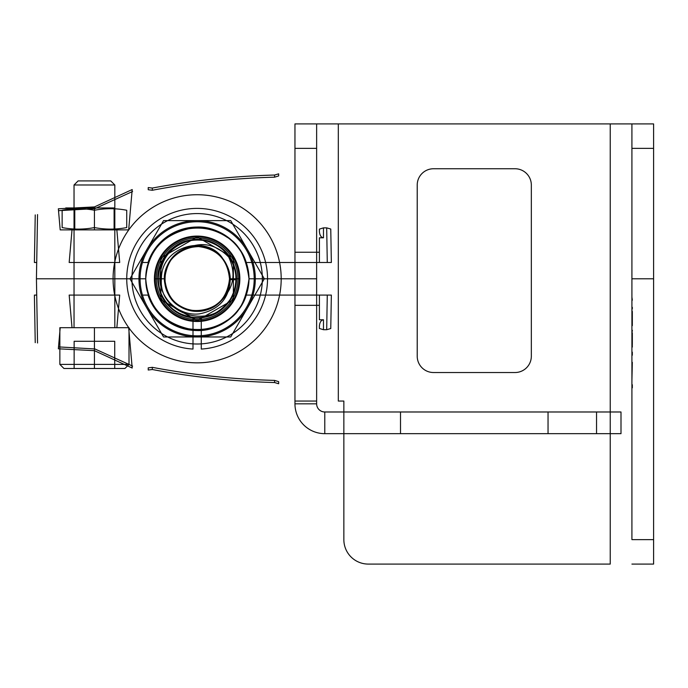<?xml version="1.0" encoding="UTF-8"?>
<svg xmlns="http://www.w3.org/2000/svg" width="688" height="688" viewBox="0 0 688 688"><rect width="100%" height="100%" fill="white"/><g stroke="black" fill="none" stroke-linecap="round" stroke-linejoin="round"><path stroke-width="1.03" d="M237.928 278.795L229.766 278.795M156.348 278.795A40.79 40.79 0 0 0 217.528 314.115A40.79 40.79 0 0 0 217.528 243.466A40.79 40.79 0 0 0 156.348 278.795A40.79 40.79 0 0 1 217.528 243.466A40.79 40.79 0 0 1 217.528 314.115A40.79 40.79 0 0 1 156.348 278.795L164.509 278.795A32.628 32.628 0 0 0 213.452 307.046A32.628 32.628 0 0 0 213.452 250.535A32.628 32.628 0 0 0 164.509 278.795M131.924 278.795A65.214 65.214 0 0 1 229.749 222.31A65.214 65.214 0 0 1 229.749 335.271A65.214 65.214 0 0 1 131.924 278.795L140.077 278.795M262.352 278.795A65.214 65.214 0 0 1 164.527 335.271A65.214 65.214 0 0 1 164.527 222.31A65.214 65.214 0 0 1 262.352 278.795L254.199 278.795A57.061 57.061 0 0 1 168.612 328.21A57.061 57.061 0 0 1 168.612 229.379A57.061 57.061 0 0 1 254.199 278.795M197.138 236.956L160.906 257.871L160.906 299.71L197.138 320.625L233.37 299.71L233.37 257.871L197.138 236.956L160.906 257.871L160.906 299.71L197.138 320.625L233.37 299.71L233.37 257.871L197.138 236.956M294.954 295.092L294.954 305.334L319.404 305.334L319.404 295.092L319.404 319.765L319.404 295.092L327.273 295.092L294.954 295.092L294.954 305.334L319.404 305.334L319.404 295.092L246.261 295.092L294.954 295.092L294.954 387.198L294.954 295.092M94.437 350.665L58.351 348.799L94.437 350.665L132.199 368.037L94.437 350.665L94.437 327.694L60.2 327.694L128.665 327.694L94.437 327.694L94.437 350.665M132.199 368.037C132.509 371.597 132.509 371.597 132.199 368.037L128.665 327.694L132.199 368.037M58.351 348.799C58.007 352.738 58.007 352.738 58.351 348.799L60.2 327.694L58.351 348.799M152.306 369.516C192.485 377.101 233.241 381.436 274.572 382.537C233.241 381.436 192.485 377.093 152.306 369.516L152.306 367.332L148.23 367.856L152.306 367.332C192.322 374.934 233.077 379.294 274.572 380.404C233.077 379.294 192.322 374.934 152.306 367.332L152.306 369.516L148.23 370.015L152.306 369.516M148.015 295.092C156.976 317.589 173.359 329.406 197.155 330.55C217.933 331.41 240.508 315.164 246.261 295.092C240.499 315.181 217.915 331.418 197.146 330.55C173.359 329.406 156.984 317.589 148.015 295.092L142.459 295.092A57.061 57.061 0 0 0 251.817 295.092L246.261 295.092L251.817 295.092A57.061 57.061 0 0 1 142.459 295.092L148.015 295.092A51.763 51.763 0 0 0 246.261 295.092A51.763 51.763 0 0 1 148.015 295.092M36.051 295.092L34.4 295.092L36.051 295.092M72.016 327.694L116.848 327.694L72.016 327.694L69.17 295.092L119.703 295.092L69.17 295.092M119.703 295.092L116.848 327.694M274.572 382.537L274.572 380.404L278.649 381.642L274.572 380.404L274.572 382.537L278.649 383.749L274.572 382.537M278.649 383.749L278.649 381.642C278.649 386.097 278.649 386.097 278.649 381.642L278.649 383.749C278.649 388.109 278.649 388.109 278.649 383.749M148.23 370.015L148.23 367.856C148.23 372.973 148.23 372.973 148.23 367.856L148.23 370.015C148.23 375.012 148.23 375.012 148.23 370.015M34.4 295.092L35.234 342.667L34.4 295.092M323.48 319.765L319.404 319.765L319.404 305.334L319.404 319.765L323.48 319.765L323.48 329.715L319.404 328.477L319.404 326.078C319.714 322.268 321.072 320.169 323.48 319.765C321.072 320.169 319.714 322.268 319.404 326.078L319.404 328.477C319.404 373.954 319.404 373.954 319.404 328.477L323.48 329.715L326.688 329.715L327.273 295.092L326.688 329.715L330.765 328.546L331.349 295.092L327.273 295.092L331.349 295.092L330.765 328.546C329.965 374.1 329.965 374.1 330.765 328.546L326.688 329.715L323.48 329.715L323.48 319.765M294.954 305.334L294.954 358.672L294.954 305.334M319.404 326.078C319.404 368.88 319.404 368.88 319.404 326.078M323.48 329.715C323.48 378.899 323.48 378.899 323.48 329.715M94.935 348.954L58.953 346.933C58.609 350.76 58.609 350.76 58.953 346.933L94.935 348.954L132.603 366.093C132.922 369.585 132.922 369.585 132.603 366.093L94.935 348.954M36.43 278.795L37.548 343.002L36.43 278.795L37.548 214.579L36.43 278.795L145.753 278.795C147.868 305.713 162.076 322.362 188.383 328.744C201.18 330.816 213.091 328.649 224.116 322.216C233.215 317.529 248.867 302.092 249.013 278.795C246.029 300.372 238.753 314.192 227.178 320.247C215.98 327.772 203.751 330.713 190.499 329.07C165.98 326.284 145.306 303.95 145.753 278.795L36.43 278.795L145.753 278.795C147.868 251.868 162.076 235.219 188.383 228.837C201.18 226.765 213.091 228.941 224.116 235.365C233.215 240.052 248.867 255.489 249.013 278.795C246.029 257.209 238.753 243.389 227.178 237.334C215.98 229.809 203.751 226.868 190.499 228.511C165.98 231.297 145.306 253.631 145.753 278.795L36.43 278.795M294.954 278.795L249.013 278.795L294.954 278.795L294.954 385.16L294.954 278.795L249.013 278.795L294.954 278.795L294.954 172.421L294.954 357.468L294.954 278.795L316.635 278.795L294.954 278.795M294.954 262.489L294.954 252.247L319.404 252.247L319.404 262.489L319.404 237.816L319.404 262.489L327.273 262.489L294.954 262.489L294.954 252.247L319.404 252.247L319.404 262.489L246.261 262.489L294.954 262.489L294.954 170.383L294.954 262.489M94.437 206.925L58.351 208.782L94.437 206.925L132.199 189.544L94.437 206.925L94.437 229.887L60.2 229.887L128.665 229.887L94.437 229.887L94.437 206.925M132.199 189.544C132.509 185.984 132.509 185.984 132.199 189.544L128.665 229.887L132.199 189.544M58.351 208.782C58.007 204.852 58.007 204.852 58.351 208.782L60.2 229.887L58.351 208.782M152.306 188.065C192.485 180.488 233.241 176.145 274.572 175.044C233.241 176.145 192.485 180.488 152.306 188.065L152.306 190.258L148.23 189.725L152.306 190.258C192.322 182.655 233.077 178.295 274.572 177.177C233.077 178.295 192.322 182.655 152.306 190.258L152.306 188.065L148.23 187.566L152.306 188.065M148.015 262.489C156.976 239.992 173.359 228.175 197.155 227.031C217.933 226.171 240.508 242.417 246.261 262.489C240.499 242.4 217.915 226.163 197.146 227.031C173.359 228.175 156.984 240 148.015 262.489L142.459 262.489A57.061 57.061 0 0 1 251.817 262.489L246.261 262.489L251.817 262.489A57.061 57.061 0 0 0 142.459 262.489L148.015 262.489A51.763 51.763 0 0 1 246.261 262.489A51.763 51.763 0 0 0 148.015 262.489M36.051 262.489L34.4 262.489L36.051 262.489M72.016 229.887L116.848 229.887L72.016 229.887L69.17 262.489L119.703 262.489L69.17 262.489M119.703 262.489L116.848 229.887M274.572 175.044L274.572 177.177L278.649 175.939L274.572 177.177L274.572 175.044L278.649 173.84L274.572 175.044M278.649 173.84L278.649 175.939C278.649 171.484 278.649 171.484 278.649 175.939L278.649 173.84C278.649 169.472 278.649 169.472 278.649 173.84M148.23 187.566L148.23 189.725C148.23 184.608 148.23 184.608 148.23 189.725L148.23 187.566C148.23 182.569 148.23 182.569 148.23 187.566M34.4 262.489L35.234 214.914L34.4 262.489M323.48 237.816L319.404 237.816L319.404 252.247L319.404 237.816L323.48 237.816L323.48 227.866L319.404 229.104L319.404 231.503C319.714 235.313 321.072 237.412 323.48 237.816C321.072 237.412 319.714 235.313 319.404 231.503L319.404 229.104C319.404 183.627 319.404 183.627 319.404 229.104L323.48 227.866L326.688 227.866L327.273 262.489L326.688 227.866L330.765 229.035L331.349 262.489L327.273 262.489L331.349 262.489L330.765 229.035C329.965 183.481 329.965 183.481 330.765 229.035L326.688 227.866L323.48 227.866L323.48 237.816M294.954 252.247L294.954 198.909L294.954 252.247M319.404 231.503C319.404 188.701 319.404 188.701 319.404 231.503M323.48 227.866C323.48 178.682 323.48 178.682 323.48 227.866M94.935 208.627L58.953 210.648C58.609 206.821 58.609 206.821 58.953 210.648L94.935 208.627L132.603 191.488C132.922 187.996 132.922 187.996 132.603 191.488L94.935 208.627M74.037 327.694L74.037 184.986L78.122 180.91M114.827 327.694L74.037 327.694L114.827 327.694L114.827 184.986L74.037 184.986L114.827 184.986L110.751 180.91L78.122 180.91L110.751 180.91M63.941 368.484L124.932 368.484L63.941 368.484L59.856 364.408L129.009 364.408L59.856 364.408L59.856 327.694M129.009 327.694L59.856 327.694L129.009 327.694L129.009 364.408L124.932 368.484M94.437 368.484L74.141 368.484L94.437 368.484L94.437 341.291L114.724 341.291L74.141 341.291L94.437 341.291L94.437 368.484M74.141 368.484L74.141 341.291L74.141 368.484M114.724 368.484L114.724 341.291L114.724 368.484M114.105 207.939L74.768 207.939L114.105 207.939L114.105 229.887L74.768 229.887L114.105 229.887M94.437 207.939L65.747 207.939L94.437 207.939L94.437 227.573A113.804 98.565 90 0 0 126.73 227.573C126.73 229.611 126.73 229.611 126.73 227.573A113.804 98.565 90 0 1 94.437 227.573A113.804 98.565 -90 0 1 62.135 227.573C62.135 229.611 62.135 229.611 62.135 227.573A113.804 98.565 -90 0 0 94.437 227.573L94.437 210.253A113.804 98.565 -90 0 0 62.135 210.253L62.135 227.573L62.135 210.253C62.135 208.215 62.135 208.215 62.135 210.253A113.804 98.565 -90 0 1 94.437 210.253L94.437 207.939M74.768 207.939L74.768 229.887M94.437 229.887L65.747 229.887L94.437 229.887L94.437 227.573L94.437 229.887M126.73 210.253L126.73 227.573L126.73 210.253C126.73 208.215 126.73 208.215 126.73 210.253A113.804 98.565 90 0 0 94.437 210.253A113.804 98.565 90 0 1 126.73 210.253M239.837 278.795A42.699 42.699 0 0 0 175.784 241.806A42.699 42.699 0 0 0 175.784 315.775A42.699 42.699 0 0 0 239.837 278.795L230.308 278.795C229.955 271.648 227.625 265.31 223.308 259.78A32.353 32.353 0 0 0 187.145 248.024C161.448 254.921 156.898 293.785 180.316 306.418C200.432 320.006 230.626 303.038 229.491 278.795C231.521 314.356 175.431 323.24 166.376 288.788C153.45 255.592 204.052 229.809 223.308 259.78A32.353 32.353 0 0 0 187.145 248.024C203.467 240.946 218.199 244.894 231.331 259.883C217.614 231.813 172.129 234.058 161.241 263.349C147.464 291.394 177.1 325.957 206.916 316.618C237.532 310.331 246.691 265.731 221.046 247.886C195.237 225.569 151.283 251.696 158.567 285.03C161.99 316.084 205.557 329.346 225.698 305.455C250.312 281.831 228.364 235.649 194.498 239.811C160.381 240.25 144.858 288.969 172.43 309.058C195.607 330.016 236.99 311.01 236.199 279.775C237.308 258.473 218.234 239.02 196.914 239.716C175.595 239.261 156.744 258.929 158.094 280.214C158.163 303.89 183.06 322.964 205.944 316.858C226.842 312.619 240.912 289.287 234.918 268.819C230.033 248.058 206.288 234.711 186.009 241.333C163.099 247.319 150.853 276.189 162.471 296.82C171.802 315.998 197.903 323.799 216.23 312.885C237.265 302.006 242.864 271.158 226.988 253.58C236.328 271.106 234.771 286.277 222.319 299.099A32.353 32.353 0 0 0 224.228 261.113C209.814 232.897 160.854 245.22 161.439 278.795C160.854 245.22 209.814 232.897 224.228 261.113C236.921 278.941 225.406 306.788 203.829 310.443C184.582 315.199 164.114 298.601 164.785 278.795C167.046 299.495 178.579 310.245 199.382 311.062C217.468 308.284 227.504 297.801 229.474 279.603L229.491 278.795C229.973 297.156 212.601 313.092 194.369 311.019C176.162 307.846 166.307 297.096 164.785 278.795C166.702 298.437 177.487 309.222 197.138 311.139C216.789 309.222 227.573 298.437 229.491 278.795L229.474 279.603C226.696 300.286 214.88 310.744 194.016 310.993C176.076 307.794 166.341 297.061 164.785 278.795C163.142 308.138 205.179 322.982 222.319 299.099A32.353 32.353 0 0 0 224.228 261.113C236.921 278.941 225.406 306.788 203.829 310.443C184.582 315.199 164.114 298.601 164.785 278.795C167.124 257.828 178.811 247.087 199.847 246.553C217.993 249.563 227.866 260.313 229.491 278.795C227.573 259.144 216.789 248.359 197.138 246.442C177.487 248.359 166.702 259.144 164.785 278.795C164.114 260.709 181.718 244.464 199.744 246.545C218.019 249.624 227.934 260.374 229.491 278.795C227.573 259.144 216.789 248.359 197.138 246.442C177.487 248.359 166.702 259.144 164.785 278.795C167.107 257.862 178.777 247.112 199.804 246.553C217.976 249.563 227.874 260.305 229.491 278.795C227.573 259.144 216.789 248.359 197.138 246.442C177.487 248.359 166.702 259.144 164.785 278.795C167.046 299.495 178.579 310.245 199.382 311.062C217.468 308.284 227.504 297.801 229.474 279.603L236.199 279.775L229.474 279.603L229.491 278.795C231.521 314.356 175.431 323.24 166.376 288.788C153.45 255.592 204.052 229.809 223.308 259.78C227.625 265.31 229.955 271.648 230.308 278.795C229.525 298.059 219.343 309.729 199.769 313.814C180.084 316.643 160.063 299.676 159.865 278.795C160.063 299.676 180.084 316.643 199.769 313.814C219.343 309.729 229.525 298.059 230.308 278.795L236.208 278.795A39.07 39.07 0 0 1 230.342 299.392C211.302 331.41 157.913 314.02 161.439 278.795L154.439 278.795A42.699 42.699 0 0 1 218.492 241.806A42.699 42.699 0 0 1 218.492 315.775A42.699 42.699 0 0 1 154.439 278.795L159.865 278.795C160.45 259.178 170.4 246.39 189.725 240.43C161.448 244.575 147.843 282.63 167.081 303.761C184.324 326.542 224.228 320.152 233.49 293.114C246.416 264.622 215.628 230.97 186.104 241.307C158.352 248.127 148.436 287.3 169.592 306.504C188.933 327.548 228.046 317.383 234.685 289.588C244.842 259.995 210.992 229.422 182.587 242.529C155.608 251.963 149.468 291.901 172.361 309.007C195.521 330.042 236.999 311.053 236.199 279.775C235.124 258.611 224.322 245.453 203.768 240.284C183.111 236.165 161.31 251.765 158.55 272.654C156.812 293.767 165.791 308.25 185.476 316.084C205.411 322.896 229.078 310.314 234.574 289.975C239.089 269.275 232.105 253.734 213.633 243.371C194.764 233.98 169.644 243.32 161.508 262.756C154.301 282.682 159.169 299.005 176.111 311.724C197.594 322.612 215.671 318.501 230.342 299.392C211.302 331.41 157.913 314.02 161.439 278.795L154.439 278.795A42.699 42.699 0 0 1 218.492 241.806A42.699 42.699 0 0 1 218.492 315.775A42.699 42.699 0 0 1 154.439 278.795L159.865 278.795C160.45 259.178 170.4 246.39 189.725 240.43C161.448 244.575 147.843 282.63 167.081 303.761C184.324 326.542 224.228 320.152 233.49 293.114C246.416 264.622 215.628 230.97 186.104 241.307C158.352 248.127 148.436 287.3 169.592 306.504C188.933 327.548 228.046 317.383 234.685 289.588C244.842 259.995 210.992 229.422 182.587 242.529C155.608 251.963 149.468 291.901 172.361 309.007C195.521 330.042 236.999 311.053 236.199 279.775C237.308 258.473 218.234 239.02 196.914 239.716C175.595 239.261 156.744 258.929 158.094 280.214C158.163 303.89 183.06 322.964 205.944 316.858C226.842 312.619 240.912 289.287 234.918 268.819C230.033 248.058 206.288 234.711 186.009 241.333C163.099 247.319 150.853 276.189 162.471 296.82C171.802 315.998 197.903 323.799 216.23 312.885C237.265 302.006 242.864 271.158 226.988 253.58A39.07 39.07 0 0 1 230.342 299.392C215.671 318.501 197.594 322.612 176.111 311.724C159.169 299.005 154.301 282.682 161.508 262.756C169.644 243.32 194.764 233.98 213.633 243.371C232.105 253.734 239.089 269.275 234.574 289.975C229.078 310.314 205.411 322.896 185.476 316.084C165.791 308.25 156.812 293.767 158.55 272.654C161.31 251.765 183.111 236.165 203.768 240.284C224.322 245.453 235.124 258.611 236.199 279.775L229.474 279.603C226.696 300.286 214.88 310.744 194.016 310.993C176.076 307.794 166.341 297.061 164.785 278.795C166.702 298.437 177.487 309.222 197.138 311.139C216.789 309.222 227.573 298.437 229.491 278.795C229.973 297.156 212.601 313.092 194.369 311.019C176.162 307.846 166.307 297.096 164.785 278.795C163.142 308.138 205.179 322.982 222.319 299.099C234.771 286.277 236.328 271.106 226.988 253.58A39.07 39.07 0 0 1 236.208 278.795L239.837 278.795A42.699 42.699 0 0 0 175.784 241.806A42.699 42.699 0 0 0 175.784 315.775A42.699 42.699 0 0 0 239.837 278.795M230.729 336.965L247.517 307.889L230.729 336.965L163.546 336.965L230.729 336.965L247.517 307.88A58.179 58.179 0 0 0 247.525 249.701L264.312 278.795L230.729 220.616L197.138 220.616L230.729 220.616L247.517 249.701A58.179 58.179 0 0 0 197.138 220.616L163.546 220.616L146.759 249.701L163.546 220.616L197.138 220.616A58.179 58.179 0 0 0 146.759 249.701L129.963 278.795L146.75 307.88L129.963 278.795L146.759 249.701A58.179 58.179 0 0 0 146.75 307.88L163.546 336.965L146.759 307.88A58.179 58.179 0 0 0 247.517 307.88L230.729 336.965L197.138 336.965A58.179 58.179 0 0 0 247.517 307.88L264.312 278.795L247.517 307.88A58.179 58.179 0 0 0 247.525 249.701A58.179 58.179 0 0 1 197.138 336.965L230.729 336.965M146.75 307.88A58.179 58.179 0 0 1 146.759 249.701L129.963 278.795L146.75 307.88A58.179 58.179 0 0 0 247.517 307.88A58.179 58.179 0 0 0 197.138 220.616A58.179 58.179 0 0 0 146.75 307.88L129.963 278.795L146.759 249.701A58.179 58.179 0 0 1 197.138 220.616L230.729 220.616L197.138 220.616A58.179 58.179 0 0 0 146.75 307.88L163.546 336.965L146.759 307.88A58.179 58.179 0 0 0 197.138 336.965A58.179 58.179 0 0 1 146.75 307.88M231.331 259.883A39.07 39.07 0 0 0 189.725 240.43A39.07 39.07 0 0 1 231.331 259.883C217.614 231.813 172.129 234.058 161.241 263.349C147.464 291.394 177.1 325.957 206.916 316.618C237.532 310.331 246.691 265.731 221.046 247.886C195.237 225.569 151.283 251.696 158.567 285.03C161.99 316.084 205.557 329.346 225.698 305.455C250.312 281.831 228.364 235.649 194.498 239.811C160.381 240.25 144.858 288.969 172.43 309.058C195.607 330.016 236.99 311.01 236.199 279.775L229.474 279.603L229.491 278.795C227.573 259.144 216.789 248.359 197.138 246.442C177.487 248.359 166.702 259.144 164.785 278.795C167.124 257.828 178.811 247.087 199.847 246.553C217.993 249.563 227.866 260.313 229.491 278.795C227.573 259.144 216.789 248.359 197.138 246.442C177.487 248.359 166.702 259.144 164.785 278.795C164.114 260.709 181.718 244.464 199.744 246.545C218.019 249.624 227.934 260.374 229.491 278.795C227.573 259.144 216.789 248.359 197.138 246.442C177.487 248.359 166.702 259.144 164.785 278.795C167.107 257.862 178.777 247.112 199.804 246.553C217.976 249.563 227.874 260.305 229.491 278.795C230.626 303.038 200.432 320.006 180.316 306.418C156.898 293.785 161.448 254.921 187.145 248.024C203.467 240.946 218.199 244.894 231.331 259.883M201.274 349.065L201.274 317.598A39.027 39.027 0 0 0 230.222 258.095A39.027 39.027 0 0 0 164.054 258.095A39.027 39.027 0 0 0 193.001 317.598L193.001 349.065A70.391 70.391 0 0 1 136.878 242.408A70.391 70.391 0 0 1 257.398 242.408A70.391 70.391 0 0 1 201.274 349.065L201.274 317.598A39.027 39.027 0 0 0 230.222 258.095A39.027 39.027 0 0 0 164.054 258.095A39.027 39.027 0 0 0 193.001 317.598L193.001 349.065A70.391 70.391 0 0 1 136.878 242.408A70.391 70.391 0 0 1 257.398 242.408A70.391 70.391 0 0 1 201.274 349.065M281.194 278.795A84.056 84.056 0 0 0 155.11 205.996A84.056 84.056 0 0 0 155.11 351.585A84.056 84.056 0 0 0 281.194 278.795A84.056 84.056 0 0 0 155.11 205.996A84.056 84.056 0 0 0 155.11 351.585A84.056 84.056 0 0 0 281.194 278.795A84.056 84.056 0 0 0 155.11 205.996A84.056 84.056 0 0 0 155.11 351.585A84.056 84.056 0 0 0 281.194 278.795A84.056 84.056 0 0 0 155.11 205.996A84.056 84.056 0 0 0 155.11 351.585A84.056 84.056 0 0 0 281.194 278.795M239.166 278.795A42.028 42.028 0 0 1 176.119 315.19A42.028 42.028 0 0 1 176.119 242.391A42.028 42.028 0 0 1 239.166 278.795A42.028 42.028 0 0 1 176.119 315.19A42.028 42.028 0 0 1 176.119 242.391A42.028 42.028 0 0 1 239.166 278.795A42.028 42.028 0 0 1 176.119 315.19A42.028 42.028 0 0 1 176.119 242.391A42.028 42.028 0 0 1 239.166 278.795A42.028 42.028 0 0 1 176.119 315.19A42.028 42.028 0 0 1 176.119 242.391A42.028 42.028 0 0 1 239.166 278.795M264.312 278.795L247.525 249.701L264.312 278.795M230.729 220.616L247.517 249.701L230.729 220.616M247.525 249.71A58.179 58.179 0 0 0 197.138 220.616A58.179 58.179 0 0 1 247.525 249.701M548.044 433.664L400.511 433.664L548.044 433.664L548.044 411.983L400.511 411.983L548.044 411.983M596.539 433.664L324.788 433.664L620.997 433.664L596.539 433.664L596.539 411.983L324.788 411.983L596.539 411.983L596.539 433.664M400.511 411.983L400.511 433.664M324.788 433.664L324.788 411.983L324.788 433.664A29.833 29.833 0 0 1 294.954 403.83L316.635 403.83L316.635 148.376L294.954 148.376L294.954 403.83L316.635 403.83A8.153 8.153 0 0 0 324.788 411.983A8.153 8.153 0 0 1 316.635 403.83L316.635 401.061L294.954 401.061L294.954 403.83A29.833 29.833 0 0 0 324.788 433.664M316.635 278.795L316.635 200.122L316.635 278.795M620.997 411.983L620.997 433.664L620.997 411.983L596.539 411.983L620.997 411.983M316.635 148.376L316.635 123.917L294.954 123.917L294.954 401.061L316.635 401.061L316.635 123.917L294.954 123.917L294.954 148.376M294.954 123.917L338.315 123.917L338.315 401.061L343.854 401.061L343.854 539.624A24.45 24.45 0 0 0 368.312 564.083L610.239 564.083L610.239 123.917L338.315 123.917L338.315 401.061L343.854 401.061L343.854 539.624A24.45 24.45 0 0 0 368.312 564.083L610.239 564.083L610.239 123.917L316.635 123.917M433.517 168.749L515.028 168.749A16.306 16.306 0 0 1 531.334 185.055L531.334 356.229A16.306 16.306 0 0 1 515.028 372.526L433.517 372.526A16.306 16.306 0 0 1 417.22 356.229L417.22 185.055A16.306 16.306 0 0 1 433.517 168.749L515.028 168.749A16.306 16.306 0 0 1 531.334 185.055L531.334 356.229A16.306 16.306 0 0 1 515.028 372.526L433.517 372.526A16.306 16.306 0 0 1 417.22 356.229L417.22 185.055A16.306 16.306 0 0 1 433.517 168.749M631.919 539.624L631.919 123.917L653.6 123.917L610.239 123.917L653.6 123.917L653.6 564.083L631.919 564.083L653.6 564.083L653.6 539.624L631.919 539.624L631.919 148.376L653.6 148.376L653.6 123.917M631.919 300.192L631.919 297.13L632.324 300.192M631.919 311.397L631.919 325.656L631.919 307.828L632.324 324.641L632.324 311.397M631.919 315.474L631.919 323.111L631.919 313.436L631.919 322.603L632.324 315.474M631.919 347.053L631.919 329.733L632.324 347.053M631.919 345.015L631.919 332.794L632.324 345.015M631.919 358.267L631.919 352.153L631.919 358.267M631.919 380.679L632.324 362.344L631.919 380.679M631.919 390.87L631.919 384.755L631.919 390.87M631.919 278.795L631.919 357.468L631.919 200.122L631.919 278.795L653.6 278.795L653.6 357.468L653.6 200.122L653.6 278.795L631.919 278.795M653.6 539.624L653.6 148.376M632.324 307.828L632.324 308.852L632.324 307.828M632.324 325.149L632.324 324.134L632.324 325.149M632.324 325.656L632.324 324.641L632.324 325.656M632.324 307.321L632.324 308.336L632.324 307.321M632.324 323.111L632.324 321.588L631.919 323.111M632.324 321.588L632.324 319.55L632.324 322.603L631.919 321.588M632.324 335.34L632.324 340.431L631.919 335.34M632.324 330.249L632.324 331.263L632.324 330.249M632.324 342.469L632.324 344L632.324 340.947L631.919 342.469M632.324 337.378L632.324 340.947L632.324 335.847L631.919 337.378M632.324 334.316L632.324 335.847L632.324 333.302L631.919 334.316M632.324 332.794L632.324 333.302L631.919 332.794M632.324 352.153L632.324 355.206L632.324 352.153M632.324 384.755L632.324 387.808L632.324 384.755M294.954 401.061L316.635 401.061M631.919 564.083L653.6 564.083M631.919 123.917L631.919 148.376"/></g></svg>
